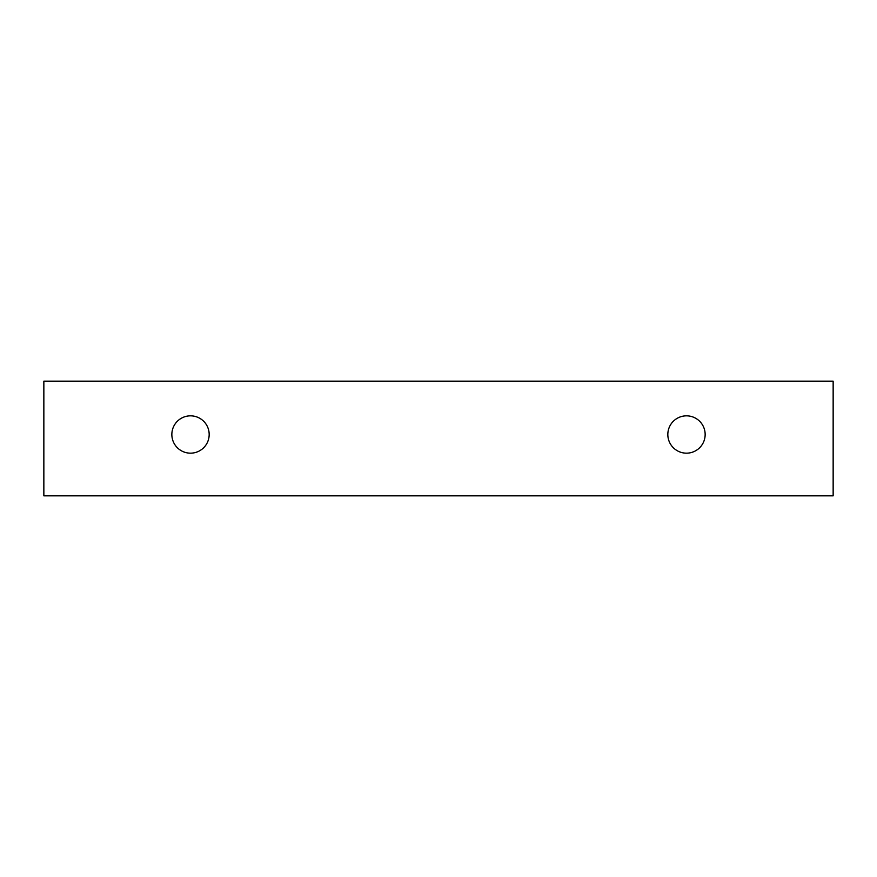 <?xml version="1.0" encoding="UTF-8"?>
<svg xmlns="http://www.w3.org/2000/svg" width="877" height="877" viewBox="0 0 877 877"><rect width="100%" height="100%" fill="white"/><g stroke="black" fill="none" stroke-linecap="round" stroke-linejoin="round"><path stroke-width="1.32" d="M686.494 453.168A18.669 18.669 0 0 1 670.324 425.17A18.669 18.669 0 0 1 702.652 425.17A18.669 18.669 0 0 1 686.494 453.168M833.15 495.834L833.15 381.166L43.85 381.166L43.85 495.834L833.15 495.834M190.506 453.168A18.669 18.669 0 0 1 174.348 425.17A18.669 18.669 0 0 1 206.676 425.17A18.669 18.669 0 0 1 190.506 453.168"/></g></svg>
